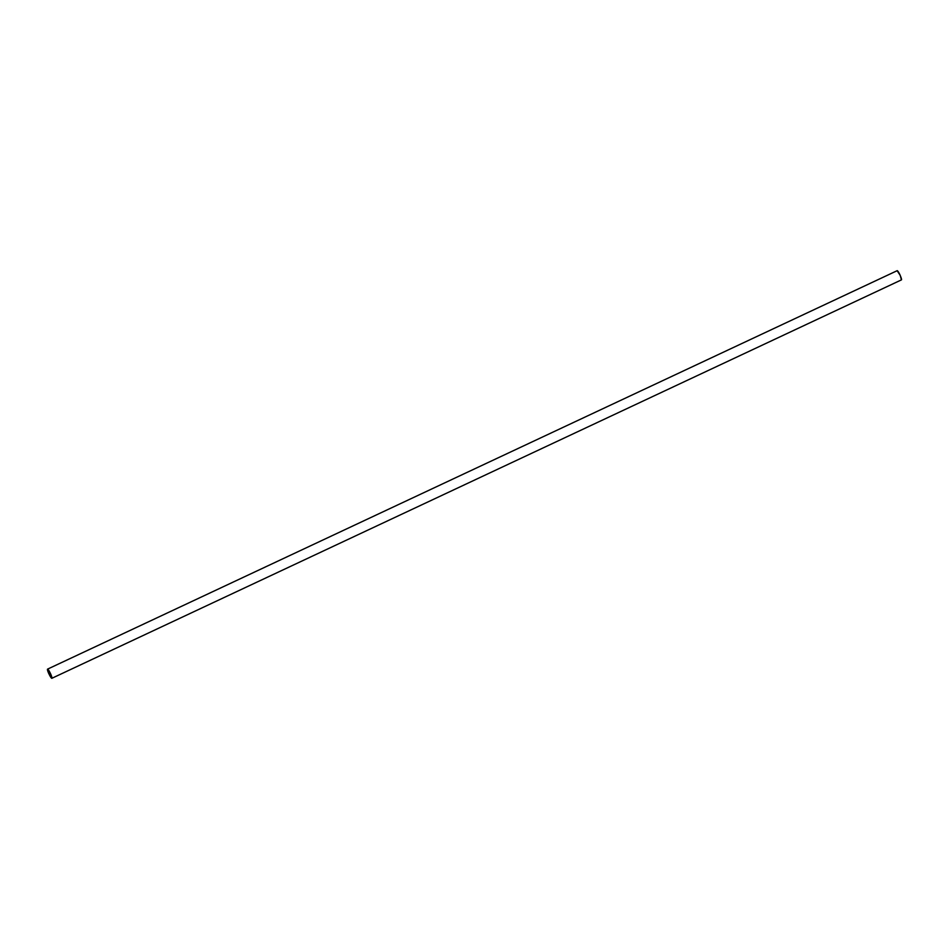 <?xml version="1.0" encoding="UTF-8"?>
<svg xmlns="http://www.w3.org/2000/svg" width="949" height="949" viewBox="0 0 949 949"><rect width="100%" height="100%" fill="white"/><g stroke="black" fill="none" stroke-linecap="round" stroke-linejoin="round"><path stroke-width="1.42" d="M47.818 669.484A4.662 0.7 -115.1 0 0 47.735 669.484L50.499 673.837A4.709 0.7 64.9 0 1 51.602 678.013A4.709 0.7 64.9 0 1 48.838 673.624A5.018 0.747 -115.1 0 0 51.721 678.286A5.018 0.747 -115.1 0 0 50.546 673.849A5.018 0.747 -115.1 0 0 47.616 669.187A5.018 0.747 -115.1 0 0 48.79 673.612A4.709 0.7 64.9 0 1 47.735 669.448A4.709 0.7 64.9 0 1 50.499 673.837L51.697 677.942A4.662 0.7 -115.1 0 0 51.756 677.871M47.735 669.484A4.662 0.7 -115.1 0 0 48.897 673.6A4.662 0.7 -115.1 0 0 51.697 677.942M47.474 669.259A5.065 0.759 64.9 0 1 47.557 669.128A5.065 0.759 64.9 0 1 50.594 673.826A5.065 0.759 64.9 0 1 51.863 678.298A5.065 0.759 64.9 0 1 51.697 678.274M897.303 270.726A5.018 0.747 64.9 0 1 900.21 275.388L901.443 279.872A5.065 0.759 -115.1 0 0 900.174 275.412A5.018 0.747 64.9 0 1 901.526 279.741M897.137 270.702L900.21 275.388A5.065 0.759 -115.1 0 0 897.137 270.702L47.557 669.128L48.79 673.612L51.863 678.298L901.443 279.872"/></g></svg>
